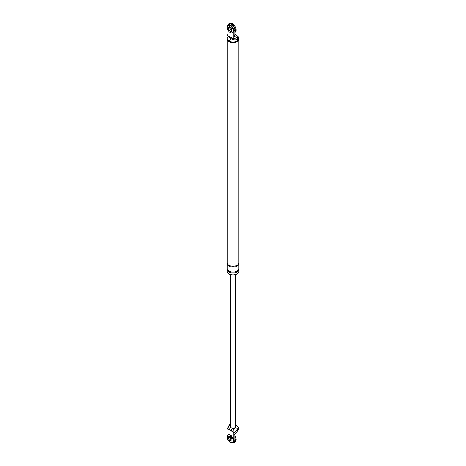 <?xml version="1.0" encoding="UTF-8"?>
<svg xmlns="http://www.w3.org/2000/svg" width="466" height="466" viewBox="0 0 466 466"><rect width="100%" height="100%" fill="white"/><g stroke="black" fill="none" stroke-linecap="round" stroke-linejoin="round"><path stroke-width="0.7" d="M228.072 24.855A5.283 3.046 60 0 1 228.957 23.731A5.283 3.046 60 0 1 231.596 23.993A5.283 3.046 60 0 1 234.957 32.125M231.596 30.459A2.639 1.526 60 0 1 229.785 26.754A2.639 1.526 60 0 0 231.596 30.459A2.639 1.526 60 0 0 232.033 30.651A2.639 1.526 60 0 1 231.596 30.459M228.957 23.731L229.703 23.3A5.283 3.046 60 0 1 232.348 23.562A5.283 3.046 60 0 1 235.796 28.216A5.283 3.046 60 0 1 234.986 32.445L234.957 32.463M232.062 29.841A2.639 1.526 60 0 1 230.501 27.133M232.418 32.702A4.223 2.441 -120 0 0 232.517 32.655A4.223 2.441 -120 0 0 233.163 29.265A4.223 2.441 -120 0 0 230.402 25.543A4.223 2.441 -120 0 0 228.293 25.333A4.223 2.441 -120 0 0 228.2 25.391M228.992 26.766A2.639 1.526 -120 0 0 228.707 28.909A2.639 1.526 -120 0 0 230.402 31.152A2.639 1.526 -120 0 0 231.625 31.327A2.639 1.526 60 0 1 230.402 31.152A2.639 1.526 60 0 1 228.707 28.909A2.639 1.526 60 0 1 228.992 26.766M230.216 25.653A4.223 2.441 -120 0 0 228.107 25.444A4.223 2.441 -120 0 0 227.455 28.828A4.223 2.441 -120 0 0 230.216 32.55A4.223 2.441 -120 0 0 232.33 32.76A4.223 2.441 -120 0 0 232.977 29.375A4.223 2.441 -120 0 0 230.216 25.653M230.216 31.257A2.639 1.526 -120 0 0 231.538 31.391A2.639 1.526 -120 0 0 231.94 29.271A2.639 1.526 -120 0 0 230.216 26.946A2.639 1.526 -120 0 0 228.899 26.812A2.639 1.526 -120 0 0 228.491 28.933A2.639 1.526 -120 0 0 230.216 31.257M234.957 437.953A5.283 3.046 60 0 1 234.241 442.467A5.283 3.046 60 0 1 232.825 442.677M231.596 440.05A2.639 1.526 60 0 1 229.785 436.345A2.639 1.526 -120 0 0 231.596 440.05A2.639 1.526 -120 0 0 232.033 440.242A2.639 1.526 60 0 1 231.596 440.05M234.957 435.891A5.283 3.046 60 0 1 234.986 442.036L234.241 442.467M232.062 439.432A2.639 1.526 60 0 1 230.501 436.724M232.418 442.292A4.223 2.441 -120 0 0 232.517 442.24A4.223 2.441 -120 0 0 233.163 438.856A4.223 2.441 -120 0 0 230.402 435.133A4.223 2.441 -120 0 0 228.293 434.924A4.223 2.441 -120 0 0 228.2 434.982M228.992 436.357A2.639 1.526 -120 0 0 228.707 438.5A2.639 1.526 -120 0 0 230.402 440.743A2.639 1.526 -120 0 0 231.625 440.918A2.639 1.526 -120 0 1 230.402 440.743A2.639 1.526 -120 0 1 228.707 438.5A2.639 1.526 -120 0 1 228.992 436.357M230.216 435.244A4.223 2.441 -120 0 0 228.107 435.034A4.223 2.441 -120 0 0 227.455 438.419A4.223 2.441 -120 0 0 230.216 442.141A4.223 2.441 -120 0 0 232.33 442.351A4.223 2.441 -120 0 0 232.977 438.966A4.223 2.441 -120 0 0 230.216 435.244M230.216 440.848A2.639 1.526 -120 0 0 231.538 440.976A2.639 1.526 -120 0 0 231.94 438.861A2.639 1.526 -120 0 0 230.216 436.537A2.639 1.526 -120 0 0 228.899 436.403A2.639 1.526 -120 0 0 228.491 438.523A2.639 1.526 -120 0 0 230.216 440.848M228.025 24.879L229.22 24.191A4.753 2.744 60 0 1 232.884 25.461A4.753 2.744 60 0 1 234.957 30.243L234.957 35.416L233.763 36.109L233.763 30.937A4.753 2.744 60 0 0 231.689 26.154A4.753 2.744 60 0 0 228.025 24.879A4.753 2.744 60 0 0 227.041 27.051L227.041 34.222L227.6 35.567L233.21 38.806L233.763 38.101L237.485 39.668L237.485 37.734L238.138 38.218A2.324 1.34 180 0 0 238.58 37.426L238.58 38.806A2.324 1.34 0 0 1 237.776 39.82L237.485 39.668M234.957 35.416L235.237 36.779L233.763 36.109L233.763 38.101M234.957 34.379A13.898 8.027 180 0 1 238.318 36.808A2.324 1.34 180 0 1 238.58 37.426M227.6 35.567L229.383 37.49C229.086 37.659 233.163 39.89 232.517 39.301L232.517 39.301A2.639 1.526 -60 0 1 231.969 38.09M229.383 37.49A2.639 1.526 -60 0 1 228.835 36.278M233.21 38.806L233.344 39.773L237.776 39.82M235.237 36.779L237.485 37.734M238.58 37.455A5.941 3.431 180 0 1 238.959 38.649A5.941 3.431 180 0 1 235.289 41.818A5.941 3.431 180 0 1 228.818 41.078A5.941 3.431 180 0 1 227.076 38.649A5.941 3.431 180 0 1 228.189 36.657M238.58 37.694A5.808 3.355 180 0 1 235.994 41.532A5.808 3.355 180 0 1 228.911 41.025A5.808 3.355 180 0 1 228.247 36.738M238.959 38.649L238.959 39.301A5.941 3.431 180 0 1 235.289 42.464A5.941 3.431 180 0 1 228.818 41.724A5.941 3.431 180 0 1 227.076 39.301L227.076 38.649M236.926 273.996A5.283 3.046 180 0 1 229.284 274.101A5.283 3.046 180 0 1 229.103 273.996M238.778 269.144A5.808 3.355 180 0 1 238.825 269.575L238.825 271.515A5.808 3.355 180 0 1 235.237 274.614A5.808 3.355 180 0 1 228.911 273.886A5.808 3.355 180 0 1 227.21 271.515L227.21 269.575A5.808 3.355 180 0 1 227.257 269.144M238.825 40.018L238.825 262.894A5.808 3.355 180 0 1 235.237 265.987A5.808 3.355 180 0 1 228.911 265.265A5.808 3.355 180 0 1 227.21 262.894L227.21 40.018M238.778 263.325A5.808 3.355 180 0 1 238.825 263.756A5.808 3.355 180 0 1 235.237 266.855A5.808 3.355 180 0 1 228.911 266.127A5.808 3.355 180 0 1 227.21 263.756A5.808 3.355 180 0 1 227.257 263.325M238.825 269.575A5.808 3.355 180 0 1 235.237 272.674A5.808 3.355 180 0 1 228.911 271.946A5.808 3.355 180 0 1 227.21 269.575M238.825 263.756L238.825 268.713A5.808 3.355 180 0 1 235.237 271.812A5.808 3.355 180 0 1 228.911 271.084A5.808 3.355 180 0 1 227.21 268.713L227.21 263.756M231.241 430.875L227.6 428.772L227.041 429.477L227.041 436.642A4.753 2.744 -120 0 0 229.115 441.424A4.753 2.744 -120 0 0 232.779 442.7L233.973 442.013A4.753 2.744 -120 0 0 234.957 439.834L234.957 434.662L233.763 435.349L233.763 433.357L237.776 428.714L235.313 428.918C233.414 429.256 232.715 430.287 233.21 432.011L231.241 430.875A2.639 1.526 -60 0 1 232.4 428.207M237.485 429.122L237.485 431.05L238.138 429.873A2.324 1.34 0 0 0 238.58 429.081L238.58 427.701A2.324 1.34 0 0 0 238.318 427.083A13.898 8.027 180 0 0 235.656 425.021M237.485 431.05L233.763 435.349L233.763 440.527A4.753 2.744 -120 0 1 232.779 442.7M227.6 428.772L229.569 423.978L227.041 429.477M233.763 433.357L233.21 432.011M234.957 434.662L235.237 433.619M235.656 274.585L235.656 426.728A2.639 1.526 180 0 1 233.979 428.149A2.639 1.526 180 0 1 231.148 427.805A2.639 1.526 180 0 1 230.379 426.728L230.379 274.585M237.776 428.714A2.324 1.34 0 0 0 238.58 427.701M229.569 429.908A2.639 1.526 -60 0 1 230.618 427.363M234.957 30.243L233.763 30.937M231.282 38.835L228.911 41.025M233.979 428.149L235.313 428.918M234.957 439.834L233.763 440.527M229.225 425.4L230.379 426.064M232.517 39.301L233.344 39.773"/></g></svg>
